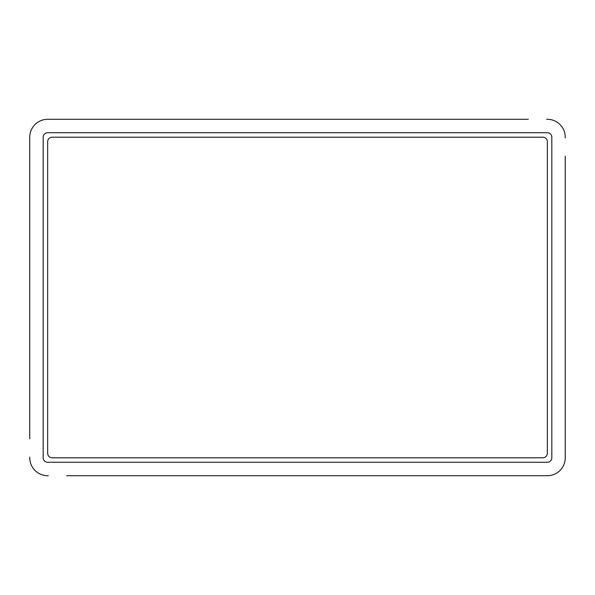 <?xml version="1.0" encoding="UTF-8"?>
<svg xmlns="http://www.w3.org/2000/svg" width="595" height="595" viewBox="0 0 595 595"><rect width="100%" height="100%" fill="white"/><g stroke="black" fill="none" stroke-linecap="round" stroke-linejoin="round"><path stroke-width="0.89" d="M66.692 475.703L546.671 475.703M48.329 475.703L47.66 475.703A17.909 17.909 0 0 1 29.75 457.793L29.75 457.124M565.25 438.76L565.25 457.793A17.909 17.909 0 0 1 547.341 475.703L528.308 475.703M528.308 119.298L48.329 119.298M546.671 119.298L547.341 119.298A17.909 17.909 0 0 1 565.25 137.207L565.25 137.876M29.75 156.24L29.75 137.207A17.909 17.909 0 0 1 47.66 119.298L66.692 119.298M29.75 137.876L29.75 438.76M565.25 457.124L565.25 156.24M52.137 137.207A4.477 4.477 0 0 0 47.66 141.684L47.66 453.316A4.477 4.477 0 0 0 52.137 457.793L542.863 457.793A4.477 4.477 0 0 0 547.341 453.316L547.341 141.684A4.477 4.477 0 0 0 542.863 137.207L52.137 137.207M551.818 137.207A4.477 4.477 0 0 0 547.341 132.73L47.66 132.73A4.477 4.477 0 0 0 43.182 137.207L43.182 457.793A4.477 4.477 0 0 0 47.66 462.27L547.341 462.27A4.477 4.477 0 0 0 551.818 457.793L551.818 137.207"/></g></svg>
